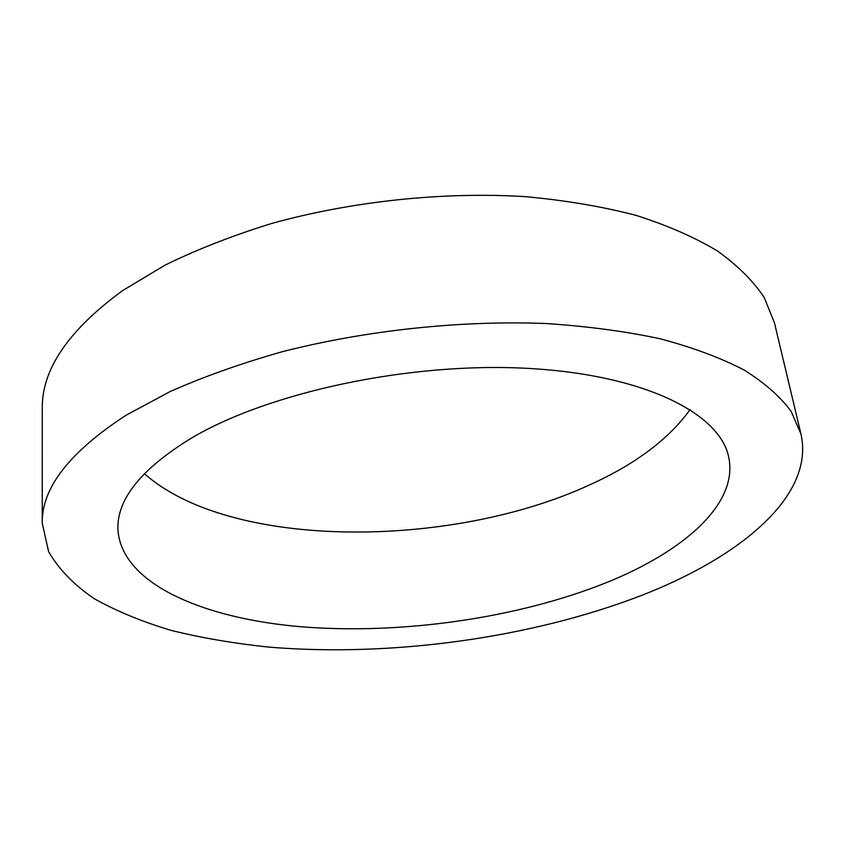 <?xml version="1.0" encoding="UTF-8"?>
<svg xmlns="http://www.w3.org/2000/svg" width="845" height="845" viewBox="0 0 845 845"><rect width="100%" height="100%" fill="white"/><g stroke="black" fill="none" stroke-linecap="round" stroke-linejoin="round"><path stroke-width="1.27" d="M191.424 438.101C268.689 392.249 409.973 361.861 527.576 368.367C645.432 374.736 720.394 413.881 728.77 457.462C738.435 504.085 683.52 551.616 606.161 582.723C517.151 618.329 401.217 634.806 301.422 626.789C202.557 618.508 120.867 583.367 117.92 529.223C116.874 499.173 141.368 468.795 191.424 438.101M690.143 409.529C668.744 439.21 635.229 464.327 589.609 484.903C450.512 549.165 230.125 549.894 144.389 473.644M42.25 523.213L42.282 408.568C41.637 369.529 68.445 330.194 122.715 290.543L165.145 265.087C197.476 249.254 233.199 235.311 272.322 223.281C352.692 201.121 443.287 191.604 525.167 196.631C565.178 200.297 602.073 206.518 635.852 215.306C667.381 225.362 694.569 237.255 717.426 250.965C737.622 265.457 753.191 280.92 764.123 297.355L774.379 322.568L800.986 434.087C814.865 495.93 740.389 556.887 642.042 595.229C531.315 638.081 391.531 657.209 269.534 647.164C235.121 643.605 202.589 638.091 171.958 630.602C142.731 621.973 116.811 611.326 94.207 598.651C73.927 584.846 58.727 569.181 48.609 551.648L42.25 523.213C41.521 488.114 69.438 452.138 125.979 415.286L170.278 391.478C204.036 376.564 241.364 363.308 282.251 351.721C366.234 330.258 460.852 320.181 545.976 323.529C587.529 326.265 625.744 331.388 660.61 338.887C693.08 347.58 720.965 357.984 744.255 370.099C764.736 382.965 780.379 396.749 791.184 411.452L800.986 434.087"/></g></svg>
